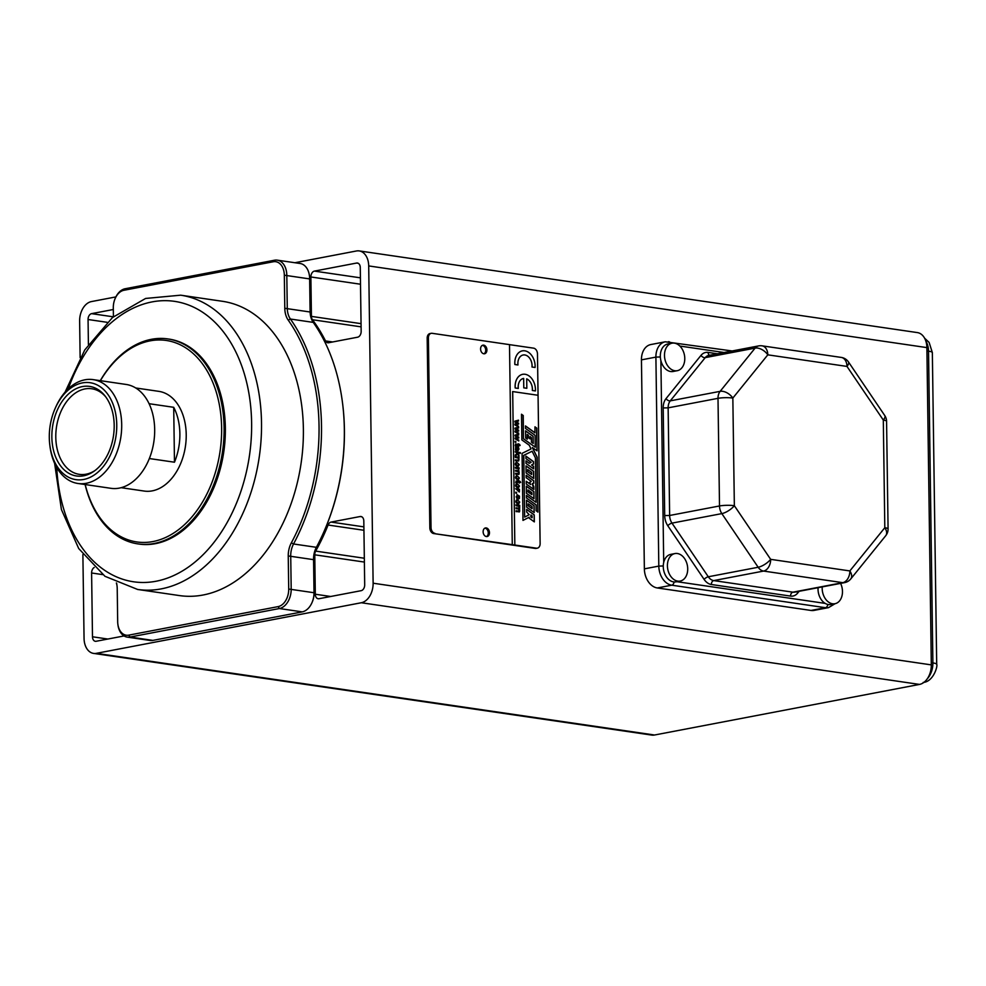 <?xml version="1.0" encoding="UTF-8"?>
<svg xmlns="http://www.w3.org/2000/svg" width="986" height="986" viewBox="0 0 986 986"><rect width="100%" height="100%" fill="white"/><g stroke="black" fill="none" stroke-linecap="round" stroke-linejoin="round"><path stroke-width="1.48" d="M516.109 510.773L518.895 511.13L519.314 510.354L518.205 508.961L516.072 508.653L516.06 507.802L518.846 508.16L519.265 507.396L518.981 506.459L516.035 505.682L516.023 504.832L519.696 505.374L519.56 511.734L516.122 511.623L516.109 510.773M516.109 510.822L518.833 511.13M519.067 506.101L519.178 508.986M519.067 509.01L519.733 510.637L519.043 511.993M517.034 499.471L519.61 502.096L518.451 504.154M519.733 502.071L518.513 504.142C515.542 502.922 515.074 501.356 517.095 499.458L519.61 502.096M517.071 495.551L516.208 496.747L517.083 498.965M516.997 494.676L519.351 496.143L518.611 499.039M518.426 498.213L518.772 496.057L517.132 495.539L516.331 496.722L517.206 498.941L517.046 494.664L519.474 496.118L519.388 498.497L518.525 499.052L518.426 498.213M518.809 491.62L515.801 488.748L519.462 489.29L519.388 491.989L518.809 491.62M518.809 490.017L519.277 492.014M516.812 483.399L519.388 486.024L518.229 488.082M519.511 485.999L518.291 488.07C515.321 486.85 514.84 485.285 516.861 483.386L519.388 486.024M516.381 481.883L516.146 482.659M518.747 480.749L520.657 482.45L519.252 482.277L519.265 483.128M520.152 481.562L520.534 482.474M516.048 481.02L518.759 481.365L518.87 480.724L520.275 481.55M519.375 482.253L519.375 483.103L518.882 482.191L515.715 482.684L516.109 481.008L518.882 481.341M516.307 481.895L516.27 482.647M516.689 475.351L519.277 477.988L518.118 480.034M519.388 477.964L518.18 480.022C515.21 478.814 514.729 477.261 516.75 475.338L519.277 477.988M518.55 468.584L519.203 473.144L518.513 474.5M515.382 467.364L519.043 467.894L519.055 468.658M518.673 468.584L519.03 474.241L515.592 474.118L515.579 473.28L518.34 473.637L518.784 472.849L517.687 471.468L515.555 471.148L515.542 470.31L518.254 470.667M515.579 473.317L518.303 473.637M516.664 462.841L515.752 464.11L517.798 465.786M516.504 461.978L519.092 464.603L517.933 466.649C515.025 465.441 514.544 463.876 516.565 461.966L519.203 464.579L517.983 466.649M515.875 464.086L517.86 465.774C519.141 464.295 518.759 463.309 516.713 462.828L515.752 464.11M515.395 459.858L518.081 460.191L518.599 459.291L518.069 458.034L515.358 457.492L515.345 456.641L519.018 457.184L518.735 460.869L515.407 460.721L515.395 459.858M515.395 459.907L518.02 460.203M518.389 457.911L519.018 459.575L518.303 461.078M516.898 447.299L516.368 450.922L515.481 450.023L515.629 446.88L517.009 446.448L518.426 447.274L518.993 449.074L517.81 451.046L516.947 451.033L516.467 447.336M516.775 447.324L516.442 450.072M516.319 446.473L518.303 447.299L518.87 449.098L517.749 451.058M517.44 450.245L517.404 447.422L517.44 450.245M517.33 450.269L517.404 447.422M516.319 450.084L516.245 450.947M517.625 454.189L515.333 455.951L515.321 454.916L517.182 453.523L515.284 451.81L520.349 452.549L520.361 453.4L517.477 452.968L519.006 456.296L517.625 454.189L515.222 455.976M515.16 451.834L520.349 452.549M520.238 452.574L520.251 453.412M518.993 455.199L517.477 452.968M518.87 455.212L518.882 456.321M687.71 568.799A14.001 9.983 79.2 0 0 674.942 553.565A14.001 9.983 79.2 0 0 667.756 569.193A14.001 9.983 79.2 0 0 680.192 581.062A14.001 9.983 79.2 0 0 687.71 568.799M674.942 553.565L670.788 554.366A14.001 9.983 79.2 0 0 663.714 562.39A14.001 9.983 79.2 0 0 666.105 576.403A14.001 9.983 79.2 0 0 676.039 581.851L680.192 581.062M684.777 358.436A14.001 9.983 79.2 0 0 671.996 343.202A14.001 9.983 79.2 0 0 664.823 358.818A14.001 9.983 79.2 0 0 677.246 370.699A14.001 9.983 79.2 0 0 684.777 358.436M671.996 343.202L667.842 343.991A14.001 9.983 79.2 0 0 660.891 360.642A14.001 9.983 79.2 0 0 673.093 371.488L677.246 370.699M822.225 586.892A14.001 9.983 79.2 0 0 834.957 603.715A14.001 9.983 79.2 0 0 842.475 591.452A14.001 9.983 79.2 0 0 840.59 583.392M818.072 587.681A14.001 9.983 79.2 0 0 825.196 603.395A14.001 9.983 79.2 0 0 830.804 604.504L834.957 603.715M55.043 408.697L55.586 407.464A52.48 35.706 98.3 0 1 93.165 379.622A52.48 35.706 98.3 0 1 121.697 424.658A52.48 35.706 98.3 0 1 77.968 483.485A52.48 35.706 98.3 0 1 49.941 446.054L49.768 444.711A48.98 33.327 -81.7 0 0 86.201 478.851A48.98 33.327 -81.7 0 0 116.755 424.744A48.98 33.327 -81.7 0 0 92.548 383.209A48.98 33.327 -81.7 0 0 55.043 408.697A48.98 33.327 -81.7 0 0 49.3 437.624A48.98 33.327 -81.7 0 0 49.768 444.711M77.968 483.485L110.95 488.316A52.48 35.706 -81.7 0 0 154.679 429.477A52.48 35.706 -81.7 0 0 126.146 384.454L93.165 379.622M641.442 359.865A17.489 12.473 -100.8 0 1 650.846 344.545L665.303 341.785A17.489 12.473 -100.8 0 0 655.9 357.105L641.442 359.865L644.363 568.86L658.808 566.1L655.9 357.105L660.349 356.957M835.105 603.678L828.536 607.635A17.489 12.473 -100.8 0 1 825.492 607.696L671.737 585.191L657.292 587.952A17.489 12.473 -100.8 0 1 644.363 568.86M828.536 607.635L814.079 610.396A17.489 12.473 -100.8 0 1 811.047 610.457L825.492 607.696A3.5 2.379 -81.7 0 0 827.821 604.455M657.292 587.952L811.047 610.457M137.806 543.878L139.075 544.062A103.567 70.462 -81.7 0 0 155.492 543.656A103.567 70.462 -81.7 0 0 225.054 439.867A103.567 70.462 -81.7 0 0 169.062 339.098L167.793 338.913A103.567 70.462 98.3 0 1 223.785 439.682A103.567 70.462 98.3 0 1 154.223 543.471A103.567 70.462 98.3 0 1 137.806 543.878A103.567 70.462 98.3 0 1 85.092 484.533M65.051 392.194L84.747 349.944L112.49 317.517L145.608 298.45L180.672 295.184L222.54 301.309A148.701 101.176 98.3 0 1 302.936 445.98A148.701 101.176 98.3 0 1 203.054 595.014A148.701 101.176 98.3 0 1 179.477 595.581L137.609 589.455L104.96 576.292L78.695 548.524L61.403 509.503L54.624 463.395M127.256 637.116L150.094 640.456A17.489 11.906 -81.7 0 0 152.867 640.395L302.221 611.875A17.489 11.906 -81.7 0 0 311.97 602.668A17.489 11.906 -81.7 0 0 314.016 592.327L313.56 559.247A17.489 11.906 98.3 0 1 315.606 548.906A17.489 11.906 98.3 0 1 316.383 547.316A173.203 117.839 -81.7 0 0 324.037 531.491A173.203 117.839 -81.7 0 0 342.672 404.137A173.203 117.839 -81.7 0 0 313.24 322.385A17.489 11.906 98.3 0 1 310.27 314.115A17.489 11.906 98.3 0 1 310.097 311.588L309.641 278.508A17.489 11.906 -81.7 0 0 309.468 275.969A17.489 11.906 -81.7 0 0 300.126 263.496L277.288 260.156A17.489 11.906 98.3 0 1 286.803 275.156L287.271 308.248A17.489 11.906 -81.7 0 0 290.414 319.033A173.203 117.839 98.3 0 1 293.545 543.976A17.489 11.906 -81.7 0 0 290.722 555.907L291.19 588.987A17.489 11.906 98.3 0 1 279.383 608.535L130.029 637.055A17.489 11.906 98.3 0 1 127.256 637.116A17.489 11.906 98.3 0 1 117.913 624.643L117.827 623.965A15.751 10.71 -81.7 0 0 128.735 635.144L278.089 606.624A15.751 10.71 -81.7 0 0 288.713 589.036L288.245 555.944A19.239 13.089 98.3 0 1 291.363 542.83A171.453 116.656 -81.7 0 0 288.245 320.167A19.239 13.089 98.3 0 1 284.794 308.298L284.325 275.205A15.751 10.71 -81.7 0 0 273.27 261.758L123.916 290.278A15.751 10.71 -81.7 0 0 115.14 298.561A15.751 10.71 -81.7 0 0 113.291 307.866L113.427 316.74M115.14 298.561L115.411 297.945A17.489 11.906 98.3 0 1 125.16 288.738L274.515 260.218A17.489 11.906 98.3 0 1 277.288 260.156M116.533 583.034A19.239 13.089 98.3 0 1 117.026 585.82A19.239 13.089 98.3 0 1 117.223 588.605L117.679 621.685A15.751 10.71 -81.7 0 0 117.827 623.965M117.075 586.165A17.489 11.906 -81.7 0 0 116.385 582.96M342.672 404.137L342.758 404.802A171.453 116.656 98.3 0 1 324.308 530.875L324.037 531.491M309.468 275.969L309.555 276.635A15.751 10.71 98.3 0 1 309.703 278.915L310.159 312.007A19.239 13.089 -81.7 0 0 310.307 314.448M315.742 548.61A19.239 13.089 -81.7 0 0 313.622 559.666L314.09 592.746A15.751 10.71 98.3 0 1 312.242 602.039L311.97 602.668M105.662 396.779A43.248 29.42 -81.7 0 0 95.568 389.692A43.248 29.42 -81.7 0 0 56.448 427.295A43.248 29.42 -81.7 0 0 83.157 474.537A43.248 29.42 -81.7 0 0 94.853 470.642M114.191 425.237A45.27 30.8 -81.7 0 0 104.886 395.768A45.27 30.8 -81.7 0 0 64.238 398.541A45.27 30.8 -81.7 0 0 55.672 457.073A45.27 30.8 -81.7 0 0 93.83 471.382A45.27 30.8 -81.7 0 0 114.191 425.237M174.473 462.212A50.385 34.276 -81.7 0 0 179.871 433.655A50.385 34.276 -81.7 0 0 173.709 407.304L174.473 462.212L149.342 458.539M173.709 407.304L149.096 403.705M121.142 487.688L144.239 491.065A50.385 34.276 -81.7 0 0 186.218 434.579A50.385 34.276 -81.7 0 0 158.82 391.356L135.735 387.979M85.19 484.545A101.817 69.279 -81.7 0 0 152.929 541.56A101.817 69.279 -81.7 0 0 221.628 427.825A101.817 69.279 -81.7 0 0 150.131 340.848A101.817 69.279 -81.7 0 0 100.387 380.682M100.289 380.67A103.567 70.462 98.3 0 1 151.376 339.32A103.567 70.462 98.3 0 1 167.793 338.913M483.953 353.789A4.375 3.118 79.2 0 0 485.716 350.153A4.375 3.118 79.2 0 0 482.339 345.371M486.505 536.569A4.375 3.118 79.2 0 0 488.267 532.933A4.375 3.118 79.2 0 0 484.89 528.151M88.407 344.434L88.062 319.513A5.25 3.574 98.3 0 1 91.599 313.647L113.316 309.505M361.098 326.847L312.439 319.723A173.203 117.839 98.3 0 1 325.516 340.934A5.25 3.574 98.3 0 0 327.759 342.758A5.25 3.574 98.3 0 0 328.584 342.746L357.61 337.2A5.25 3.574 98.3 0 0 361.159 331.333L360.272 267.539A5.25 3.574 98.3 0 0 357.413 263.028A5.25 3.574 98.3 0 0 356.575 263.052L314.423 271.101L360.408 277.83M312.439 319.723A5.25 3.574 98.3 0 1 311.428 316.395L361.049 323.654M360.494 284.227L310.886 276.967L311.428 316.395M310.886 276.967A5.25 3.574 98.3 0 1 314.423 271.101M361.159 590.676L318.996 598.724A5.25 3.574 98.3 0 1 318.17 598.749A5.25 3.574 98.3 0 1 315.31 594.238L314.768 554.81A5.25 3.574 98.3 0 1 315.668 551.112A173.203 117.839 -81.7 0 0 328.079 525.033A5.25 3.574 98.3 0 1 331.099 522.075L360.124 516.528A5.25 3.574 98.3 0 1 360.95 516.504A5.25 3.574 98.3 0 1 363.809 521.015L364.697 584.809A5.25 3.574 98.3 0 1 361.159 590.676M102.63 574.604L91.599 572.989L92.487 636.783A5.25 3.574 98.3 0 0 95.346 641.294A5.25 3.574 98.3 0 0 96.172 641.27L124.063 635.945M91.599 572.989A5.25 3.574 98.3 0 1 94.237 567.468M926.877 347.602L368.702 265.924A17.489 11.906 -81.7 0 0 359.187 250.912L917.374 332.59A17.489 11.906 98.3 0 1 926.877 347.602L931.314 664.884A17.489 11.906 98.3 0 1 919.507 684.42L361.32 602.742L96.345 653.336A17.489 11.906 -81.7 0 1 93.571 653.41A17.489 11.906 -81.7 0 1 84.056 638.398L82.886 554.551M361.32 602.742A17.489 11.906 -81.7 0 0 373.127 583.207L931.314 664.884M368.702 265.924L373.127 583.207M359.187 250.912A17.489 11.906 -81.7 0 0 356.414 250.986L294.9 262.732M80.137 357.659L79.632 321.116A17.489 11.906 -81.7 0 1 91.427 301.58L115.904 296.909M535.201 548.413L536.396 548.179A5.25 3.747 79.2 0 0 537.308 548.167L536.113 548.389A5.25 3.747 -100.8 0 1 535.201 548.413L433.704 533.562A5.25 3.747 -100.8 0 1 429.834 527.83L427.185 338.149A5.25 3.747 -100.8 0 1 430.007 333.551L431.202 333.33A5.25 3.747 79.2 0 0 428.392 337.927L427.185 338.149M919.507 684.42L654.531 735.014A17.489 11.906 98.3 0 1 651.758 735.088L93.571 653.41M515.9 504.857L519.573 505.399L519.585 506.163M516.06 507.852L518.784 508.172M516.405 501.591L518.377 503.279C519.671 501.788 519.289 500.814 517.243 500.321L516.282 501.615L518.316 503.291M517.182 500.333L516.282 501.615M515.727 492.224L516.442 493.283M516.553 492.297L516.565 493.271L515.863 493.16L516.43 492.322M515.678 488.773L519.351 489.302L519.363 490.079M516.171 485.506L518.155 487.195C519.449 485.716 519.067 484.73 517.021 484.249L516.06 485.531L518.094 487.207M516.96 484.262L516.06 485.531M516.06 477.47L518.044 479.159C519.326 477.668 518.956 476.682 516.898 476.213L515.949 477.495L517.983 479.171M516.849 476.226L515.949 477.495M519.043 467.894L518.673 468.56M515.542 470.31L518.316 470.655L518.747 469.903L518.451 468.966L515.505 468.19L515.493 467.339L519.166 467.869M515.222 456.666L518.895 457.208L518.907 457.972M515.863 444.92L515.629 445.697M518.229 443.786L520.14 445.487L518.735 445.315L518.747 446.165M519.634 444.6L520.029 445.512M515.542 444.057L518.242 444.403L518.353 443.762L519.758 444.587M518.858 445.29L518.87 446.14L518.377 445.228L515.197 445.721L515.592 444.045L518.365 444.378M515.789 444.932L515.752 445.684M515.012 441.334L515.74 442.394M515.838 441.408L515.851 442.369L515.148 442.27L515.727 441.432M516.048 438.524L518.673 440.964M518.574 434.099L518.587 434.986L515.703 435.639L518.624 437.131L518.636 437.994L515.74 438.573M517.157 437.513L517.896 437.365L515.062 435.96L515.049 435.072L518.698 434.074L518.71 434.962L515.814 435.615L518.735 437.106L518.636 437.994M515.814 438.585L518.784 440.113L518.796 440.939L515.099 438.832L515.086 437.957L517.28 437.488M518.833 437.957L515.863 438.548M515.937 431.572L518.574 434.013M518.476 427.148L518.488 428.023L515.604 428.688L518.525 430.167L518.537 431.042L515.641 431.621M517.058 430.549L517.798 430.414L514.963 429.009L514.951 428.121L518.599 427.123L518.611 427.998L515.715 428.663L518.636 430.142L518.537 431.042M518.735 431.005L515.764 431.597L518.685 433.15L518.698 433.988L515 431.88L514.988 431.005L517.182 430.537M515.629 424.67L518.463 426.223L518.476 427.049M515.431 421.7L518.426 423.216L518.439 424.079L515.542 424.658M518.389 421.071L515.505 421.737L518.513 421.047L518.377 420.184M516.96 423.598L517.712 423.45L514.865 422.045L514.852 421.17L518.5 420.172L518.513 421.047M515.9 424.609L518.599 427.024L514.902 424.917L514.889 424.042L517.083 423.573M518.636 424.042L515.666 424.646M518.439 424.079L518.426 423.216M515.542 421.675L518.624 423.228M532.12 508.653L532.095 506.619L528.188 503.821L528.225 505.855L531.996 508.677L528.225 505.855M526.512 500.296L533.981 505.658L534.079 512.498M528.188 503.821L528.102 505.88M534.202 512.584L526.598 507.137L526.499 500.185L534.104 505.633L534.202 512.584M531.898 492.741L528.003 489.943L528.028 491.854L531.922 494.652L531.898 492.741M528.003 489.943L527.904 491.878L531.922 494.652M533.882 498.633L533.783 491.632L526.314 486.258M534.005 498.719L533.907 491.607L526.314 486.147L526.413 493.271L534.005 498.719M526.241 481.39L530.616 484.52L529.704 482.4L531.22 481.365L526.191 477.742L526.154 475.289L533.759 480.749L533.796 483.202L532.428 483.584L533.845 486.727L533.882 489.45L526.277 484.003L526.241 481.279L530.739 484.496M526.154 475.4L533.636 480.774L533.673 483.214L532.304 483.608L533.759 489.364M531.614 472.368L527.707 469.57L527.744 471.69L531.639 474.488L531.614 472.368M527.707 469.57L527.621 471.715L531.639 474.488M533.599 478.37L533.5 471.32L526.031 465.959M533.722 478.456L533.623 471.296L526.031 465.848L526.13 472.997L533.722 478.456M525.957 460.955L529.223 463.309L531.134 462.335L525.92 458.601L525.895 456.124L533.488 461.584L533.525 464.049L531.676 464.961L533.549 466.304L533.586 468.843L525.994 463.395L525.957 460.844L529.346 463.297M525.895 456.235L533.364 461.608L533.401 464.073L531.553 464.973L533.438 466.316L533.463 468.757M533.118 443.367L533.019 436.293L525.538 430.931M527.153 439.103L527.239 434.432L528.41 435.307L528.447 437.722L530.098 438.906L530.061 436.551L531.368 437.624L531.442 442.159L533.241 443.453L533.13 436.268L525.538 430.82L525.637 438.006L527.276 439.189L527.239 434.432M529.975 438.819L530.061 436.551M532.083 515.838L530.949 515.025L530.973 516.947L532.107 517.749L532.083 515.838M530.949 515.025L530.862 516.972L532.107 517.749M536.951 450.738L536.63 428.134L534.967 426.938M537.789 511.993L537.025 457.184L532.329 447.558L537.062 450.824L536.754 428.109L534.967 426.827L534.93 432.829L525.464 426.038M535.053 432.805L525.464 425.927L525.501 428.417L535.09 435.294L535.25 447.188L523.43 438.819L523.11 415.488L521.508 414.342M522.987 520.374L529.174 517.231L529.186 518.155L534.326 521.89L534.227 514.84L526.635 509.38L526.672 512.017L529.186 514.68L524.663 517.12L523.8 455.347L532.107 451.231L535.398 457.861L536.014 502.305L526.438 495.428L526.475 497.967L536.051 504.844L536.101 510.674L537.912 512.091L537.148 457.159L532.452 447.533M534.215 521.804L534.116 514.865L526.635 509.491M524.663 517.12L523.677 455.372L532.107 451.231M536.014 502.305L526.438 495.539M523.11 415.488L521.508 414.231L521.865 439.916L529.26 445.228L531.035 448.938L522.062 453.375L522.987 520.411L529.174 517.231M523.43 438.819L523.233 415.476M535.25 447.188L523.554 438.795M535.127 366.102A14.001 9.983 -100.8 0 1 535.09 367.47L532.033 367.026A9.798 6.988 79.2 0 0 532.083 365.658A9.798 6.988 79.2 0 0 523.135 354.997A9.798 6.988 79.2 0 0 517.97 364.968L514.902 364.524A14.001 9.983 -100.8 0 1 522.346 350.868A14.001 9.983 -100.8 0 1 535.127 366.102M517.97 364.968L514.877 364.524A14.001 9.983 -100.8 0 1 522.333 350.88A14.001 9.983 -100.8 0 1 522.333 350.868L522.346 350.868M535.09 367.47L532.009 367.026A9.798 6.988 79.2 0 0 532.058 365.658A9.798 6.988 79.2 0 0 523.122 354.997M522.679 374.323A14.001 9.983 79.2 0 1 535.447 389.556A14.001 9.983 79.2 0 1 535.423 390.924L532.354 390.481A9.798 6.988 79.2 0 0 532.403 389.113A9.798 6.988 79.2 0 0 526.697 378.858L526.832 388.287L523.788 387.843L523.652 378.414A9.798 6.988 79.2 0 0 523.467 378.451A9.798 6.988 79.2 0 0 518.291 388.422L515.197 387.979A14.001 9.983 79.2 0 1 522.654 374.323A14.001 9.983 79.2 0 0 522.654 374.323L522.679 374.323A14.001 9.983 79.2 0 0 515.222 387.966M535.398 390.924L532.354 390.481M518.291 388.422L515.197 387.979M523.788 387.843L523.628 378.414A9.798 6.988 79.2 0 0 523.455 378.451M526.832 388.287L523.763 387.855M532.329 390.481A9.798 6.988 -100.8 0 0 532.378 389.113A9.798 6.988 79.2 0 0 526.697 378.87M512.695 391.553L514.84 545.024L512.671 391.565L538.06 395.275L537.469 353.888A5.25 3.747 79.2 0 0 533.586 348.157L509.503 344.644M536.396 548.179L512.276 544.654L509.503 344.632L432.127 333.305A5.25 3.747 79.2 0 0 431.202 333.33M512.276 544.654L433.704 533.562M429.834 527.83L431.03 527.596A5.25 3.747 79.2 0 0 434.912 533.327M537.308 548.167A5.25 3.747 79.2 0 0 540.131 543.557L538.06 395.275M483.128 531.774A4.375 3.118 -100.8 0 1 485.482 527.941A4.375 3.118 -100.8 0 1 489.364 531.664A4.375 3.118 -100.8 0 1 487.121 536.544A4.375 3.118 -100.8 0 1 486.357 536.557A4.375 3.118 -100.8 0 1 483.128 531.774M480.576 348.995A4.375 3.118 -100.8 0 1 482.93 345.174A4.375 3.118 -100.8 0 1 486.813 348.884A4.375 3.118 -100.8 0 1 484.57 353.764A4.375 3.118 -100.8 0 1 483.806 353.777A4.375 3.118 -100.8 0 1 480.576 348.995M431.03 527.596L428.392 337.927M674.067 581.962A3.5 2.379 -81.7 0 1 671.737 585.191A17.489 12.473 -100.8 0 1 658.808 566.1L663.27 565.952M850.782 578.918A10.501 6.298 39 0 0 849.846 570.931L884.812 527.707L883.308 420.073L846.986 366.422L767.811 354.837L732.845 398.061L734.348 505.695L770.658 559.345L849.846 570.931A10.501 7.136 98.3 0 1 842.771 582.664L763.583 571.067L713.716 580.594L792.904 592.179L842.771 582.664A10.501 7.481 79.2 0 0 844.595 582.627A10.501 10.501 0 0 0 850.782 578.918L885.736 535.694A10.501 10.501 0 0 0 888.078 528.94A10.501 1.762 179.2 0 0 884.812 527.707A10.501 6.298 39 0 1 885.736 535.694M721.838 513.607L671.984 523.122L708.293 576.773L758.16 567.258L721.838 513.607A10.501 7.481 79.2 0 1 719.509 505.966L718.005 398.332L668.138 407.847L669.642 515.481L719.509 505.966A10.501 1.762 179.2 0 1 734.348 505.695A10.501 3.796 145.9 0 1 721.838 513.607M755.091 348.12L705.236 357.635L670.27 400.858L720.137 391.343L755.091 348.12A10.501 6.298 39 0 1 767.811 354.837A10.501 7.136 98.3 0 0 762.104 345.839A10.501 10.501 0 0 0 758.616 345.913A10.501 7.481 79.2 0 0 755.091 348.12M676.877 581.691L825.196 603.395M799.104 591.304L797.662 593.104A14.001 9.983 -100.8 0 1 790.538 596.086L711.35 584.501A14.001 9.983 -100.8 0 1 704.127 579.411L667.805 525.76A14.001 9.983 -100.8 0 1 664.7 515.567L663.196 407.945A14.001 9.983 -100.8 0 1 666.031 398.615L700.997 355.391A14.001 9.983 -100.8 0 1 708.108 352.409L717.438 353.777M724.069 352.507L679.835 346.037M660.891 360.642L663.714 562.39M668.335 341.723A3.5 2.379 98.3 0 1 668.89 341.711A3.5 2.379 98.3 0 1 670.603 343.461M666.031 398.615A3.5 2.095 39 0 0 670.27 400.858A10.501 7.481 79.2 0 0 668.138 407.847L663.196 407.945M720.137 391.343A10.501 7.481 79.2 0 0 718.005 398.332A10.501 1.762 179.2 0 1 732.845 398.061A10.501 6.298 39 0 0 720.137 391.343M664.7 515.567L669.642 515.481A10.501 7.481 79.2 0 0 671.984 523.122A3.5 1.269 145.9 0 0 667.805 525.76M758.616 345.913L708.749 355.428A10.501 7.481 79.2 0 0 705.236 357.635A3.5 2.095 39 0 1 700.997 355.391M704.127 579.411A3.5 1.269 145.9 0 1 708.293 576.773A10.501 7.481 79.2 0 0 713.716 580.594A3.5 2.379 98.3 0 0 711.35 584.501M758.16 567.258A10.501 7.481 79.2 0 0 763.583 571.067A10.501 7.136 98.3 0 0 770.658 559.345A10.501 3.796 145.9 0 1 758.16 567.258M841.28 357.425A10.501 7.136 98.3 0 1 846.986 366.422A10.501 3.796 145.9 0 0 848.453 361.924A10.501 10.501 0 0 0 841.28 357.425L762.104 345.839M790.538 596.086A3.5 2.379 98.3 0 1 792.904 592.179A10.501 7.481 79.2 0 0 794.728 592.142L844.595 582.627M884.775 415.574A10.501 3.796 145.9 0 1 883.308 420.073A10.501 1.762 179.2 0 1 886.574 421.318A10.501 10.501 0 0 0 884.775 415.574L848.453 361.924M797.662 593.104A3.5 2.095 39 0 1 797.07 591.699M709.563 355.28A3.5 2.379 98.3 0 1 708.108 352.409M931.277 662.691L932.892 662.925L928.529 351.164L926.926 350.93M927.271 678.799A17.489 11.906 -81.7 0 0 932.892 662.925A12.251 2.058 -0.8 0 1 936.7 664.367L932.349 352.606L929.12 342.425L924.597 338.173M932.349 352.606A12.251 2.058 -0.8 0 0 928.529 351.164A17.489 11.906 -81.7 0 0 925.817 341.02M56.744 467.524A141.713 96.418 -81.7 0 0 156.022 581.247A141.713 96.418 -81.7 0 0 250.518 447.139A141.713 96.418 -81.7 0 0 185.146 303.811A141.713 96.418 -81.7 0 0 68.256 388.841M180.672 295.184A148.701 101.176 98.3 0 1 261.068 439.855A148.701 101.176 98.3 0 1 161.186 588.889A148.701 101.176 98.3 0 1 137.609 589.455M128.735 635.144L130.029 637.055L152.867 640.395M302.221 611.875L279.383 608.535L278.089 606.624M288.713 589.036L314.09 592.746M313.622 559.666L288.245 555.944M291.363 542.83L293.545 543.976L316.383 547.316M313.24 322.385L290.414 319.033L288.245 320.167M284.794 308.298L310.159 312.007M309.703 278.915L284.325 275.205M273.27 261.758L274.515 260.218M123.916 290.278L125.16 288.738M91.599 313.647L113.316 316.826M107.178 322.311L88.062 319.513M325.516 340.934L332.602 341.969M358.201 263.287L356.575 263.052M315.31 594.238L330.692 596.493M315.668 551.112L364.327 558.236M364.376 562.069L314.768 554.81M363.933 530.283L328.079 525.033M331.099 522.075L363.883 526.869M361.739 516.763L360.124 516.528M92.487 636.783L107.868 639.039M96.345 653.336L654.531 735.014M732.142 350.967L665.303 341.785M888.078 528.94L886.574 421.318M923.216 682.423C933.569 681.794 937.982 665.525 936.7 664.367"/></g></svg>
